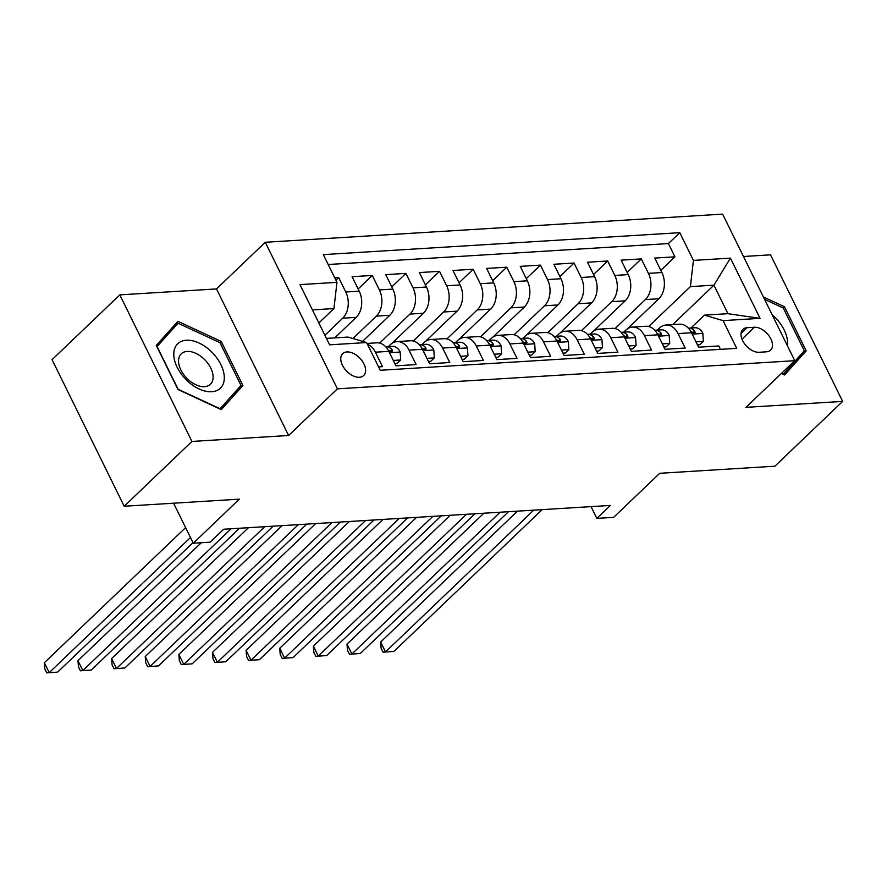 <?xml version="1.0" encoding="UTF-8"?>
<svg xmlns="http://www.w3.org/2000/svg" width="887" height="887" viewBox="0 0 887 887"><rect width="100%" height="100%" fill="white"/><g stroke="black" fill="none" stroke-linecap="round" stroke-linejoin="round"><path stroke-width="1.33" d="M359.435 377.274A15.168 9.269 46.3 0 0 363.67 375.556A15.168 9.269 46.3 0 0 362.173 360.965A15.168 9.269 46.3 0 0 346.95 351.928A15.168 9.269 46.3 0 0 342.715 353.647A15.168 9.269 46.3 0 0 344.211 368.238A15.168 9.269 46.3 0 0 359.435 377.274M119.812 294.872L52.056 359.678L124.18 506.244L191.936 441.438L288.619 435.495L337.404 388.839L265.28 242.273L216.495 288.929L119.812 294.872L191.936 441.438M337.404 388.839L794.752 360.687L722.628 214.122L265.28 242.273M794.752 360.687L745.967 407.355L842.65 401.401L770.526 254.835L743.483 256.498M842.65 401.401L774.894 466.207L659.717 473.292L613.638 517.354L596.829 518.396L610.378 505.435L223.646 529.229L210.097 542.19L193.288 543.221L239.357 499.159L124.18 506.244M378.572 366.896L382.508 366.653L375.389 352.194L388.839 351.374A18.949 13.327 -93.5 0 0 376.842 342.825L367.03 343.424M388.839 351.374L395.957 365.832L416.136 364.59L409.018 350.132L422.467 349.301A18.949 13.327 -93.5 0 0 410.47 340.752L397.01 341.584A18.949 13.327 86.5 0 1 409.018 350.132M422.467 349.301L429.585 363.759L449.764 362.517L442.646 348.059L456.095 347.227A18.949 13.327 -93.5 0 0 444.099 338.679L430.638 339.51A18.949 13.327 86.5 0 1 442.646 348.059M456.095 347.227L463.214 361.685L483.393 360.444L476.275 345.985L489.724 345.165A18.949 13.327 -93.5 0 0 477.727 336.616L464.267 337.437A18.949 13.327 86.5 0 1 476.275 345.985M489.724 345.165L496.842 359.623L517.021 358.381L509.903 343.923L523.352 343.092A18.949 13.327 -93.5 0 0 511.355 334.543L497.906 335.375A18.949 13.327 86.5 0 1 509.903 343.923M523.352 343.092L530.47 357.55L550.65 356.308L543.531 341.85L556.992 341.018A18.949 13.327 -93.5 0 0 544.984 332.47L531.535 333.301A18.949 13.327 86.5 0 1 543.531 341.85M556.992 341.018L564.099 355.487L584.278 354.246L577.16 339.776L590.62 338.956A18.949 13.327 -93.5 0 0 578.612 330.407L565.163 331.228A18.949 13.327 86.5 0 1 577.16 339.776M590.62 338.956L597.727 353.414L617.906 352.172L610.788 337.714L624.248 336.883A18.949 13.327 -93.5 0 0 612.241 328.334L598.792 329.166A18.949 13.327 86.5 0 1 610.788 337.714M624.248 336.883L631.356 351.341L651.535 350.099L644.417 335.641L657.877 334.82A18.949 13.327 -93.5 0 0 645.869 326.261L632.42 327.092A18.949 13.327 86.5 0 1 644.417 335.641M657.877 334.82L664.984 349.278L685.163 348.037L678.045 333.579A18.949 13.327 -93.5 0 0 666.048 325.019A18.949 13.327 -93.5 0 0 659.418 328.101L657.345 330.075M627.22 328.977L658.83 298.753A18.949 13.327 -93.5 0 0 661.879 272.531L654.761 258.073L674.94 256.831L660.804 270.358M615.046 328.578L645.381 299.573A18.949 13.327 -93.5 0 0 648.419 273.362L641.312 258.904L627.176 272.42M641.312 258.904L621.133 260.146L628.24 274.604A18.949 13.327 -93.5 0 1 625.202 300.815L593.591 331.051M559.963 333.113L591.574 302.888A18.949 13.327 -93.5 0 0 594.612 276.677L587.504 262.219L607.684 260.978L593.547 274.493M526.335 335.186L557.945 304.962A18.949 13.327 -93.5 0 0 560.983 278.74L553.876 264.282L574.055 263.04L559.919 276.567M492.706 337.26L524.317 307.024A18.949 13.327 -93.5 0 0 527.355 280.813L520.248 266.355L540.427 265.113L526.29 278.629M459.078 339.322L490.688 309.097A18.949 13.327 -93.5 0 0 493.726 282.886L486.619 268.428L506.787 267.187L492.662 280.702M425.45 341.395L457.06 311.16A18.949 13.327 -93.5 0 0 460.098 284.949L452.991 270.491L473.159 269.249L459.034 282.776M391.821 343.469L423.432 313.233A18.949 13.327 -93.5 0 0 426.47 287.022L419.363 272.564L439.531 271.322L425.405 284.838M362.55 341.362L389.803 315.306A18.949 13.327 -93.5 0 0 392.841 289.095L385.734 274.626L405.902 273.396L391.766 286.911M334.721 337.892L356.175 317.369A18.949 13.327 -93.5 0 0 359.213 291.158L352.106 276.7L372.274 275.458L358.137 288.985M397.01 341.584A18.949 13.327 86.5 0 0 390.38 344.655L388.318 346.629M430.638 339.51A18.949 13.327 86.5 0 0 424.008 342.582L421.946 344.566M464.267 337.437A18.949 13.327 86.5 0 0 457.637 340.508L455.574 342.493M497.906 335.375A18.949 13.327 86.5 0 0 491.265 338.446L489.203 340.42M531.535 333.301A18.949 13.327 86.5 0 0 524.893 336.373L522.831 338.357M565.163 331.228A18.949 13.327 86.5 0 0 558.522 334.31L556.459 336.284M598.792 329.166A18.949 13.327 86.5 0 0 592.15 332.237L590.088 334.211M632.42 327.092A18.949 13.327 86.5 0 0 625.778 330.164L623.716 332.148M754.393 327.259L746.998 327.713A14.691 8.981 46.3 0 0 742.885 329.376A14.691 8.981 46.3 0 0 744.337 343.524A14.691 8.981 46.3 0 0 759.084 352.272L766.479 351.817A14.691 8.981 46.3 0 0 770.592 350.154A14.691 8.981 46.3 0 0 769.14 336.018A14.691 8.981 46.3 0 0 754.393 327.259L741.964 339.156M326.438 338.402L347.959 337.071L366.597 342.548L380.246 370.278L736.709 348.347L723.06 320.617L704.422 315.14L690.973 328.002M366.597 342.548L329.609 344.832L299.972 284.616L336.971 282.343L323.323 254.613L679.786 232.682L693.434 260.412L730.422 258.128L760.048 318.344L723.06 320.617M324.897 335.253L342.715 318.2L356.175 317.369M352.926 338.535L376.343 316.127L389.803 315.306M379.647 343.069L409.971 314.065L423.432 313.233M413.275 340.996L443.611 311.991L457.06 311.16M446.904 338.934L477.239 309.929L490.688 309.097M480.532 336.86L510.868 307.856L524.317 307.024M514.161 334.787L544.496 305.782L557.945 304.962M547.789 332.725L578.124 303.72L591.574 302.888M581.417 330.651L611.753 301.647L625.202 300.815M674.94 256.831L668.41 243.57L328.19 264.503M342.715 318.2A18.949 13.327 86.5 0 0 345.764 291.989L338.646 277.531L334.721 277.775M372.274 275.458L379.392 289.916A18.949 13.327 86.5 0 1 376.343 316.127M405.902 273.396L413.02 287.854A18.949 13.327 86.5 0 1 409.971 314.065M439.531 271.322L446.649 285.78A18.949 13.327 86.5 0 1 443.611 311.991M473.159 269.249L480.277 283.707A18.949 13.327 86.5 0 1 477.239 309.929M506.787 267.187L513.906 281.645A18.949 13.327 86.5 0 1 510.868 307.856M540.427 265.113L547.534 279.571A18.949 13.327 86.5 0 1 544.496 305.782M574.055 263.04L581.162 277.498A18.949 13.327 86.5 0 1 578.124 303.72M607.684 260.978L614.791 275.436A18.949 13.327 86.5 0 1 611.753 301.647M720.455 349.345L718.792 345.963L698.612 347.205L691.505 332.747A18.949 13.327 -93.5 0 0 679.497 324.198L666.048 325.019M704.422 315.14L727.961 313.688L713.935 285.17L690.385 286.623L693.434 260.412M672.69 324.62L713.935 285.17L730.422 258.128M648.674 326.516L690.385 286.623M173.586 503.206L193.288 543.221M591.041 506.621L596.829 518.396M318.854 322.979L333.922 308.554L312.412 309.885M668.41 243.57L679.786 232.682M338.646 277.531L335.896 280.159M336.971 282.343L333.922 308.554M367.451 344.278A18.949 13.327 86.5 0 1 375.389 352.194M727.961 313.688L760.048 318.344M781.392 373.46L784.596 374.946L806.183 350.875L784.463 306.736L763.397 296.979M288.619 435.495L216.495 288.929M177.999 389.537L221.306 409.606L242.905 385.546L221.185 341.406L177.877 321.327L156.278 345.398L177.999 389.537M783.454 374.414L794.674 361.497M783.177 307.977L784.463 306.736M794.796 361.763L806.183 350.875M220.164 409.084L231.385 396.167M219.898 342.637L221.185 341.406M231.518 396.434L242.905 385.546M695.962 341.817L703.358 341.362L702.826 333.224A12.562 8.826 -93.5 0 0 694.964 327.758L688.578 328.157A12.562 8.826 -93.5 0 0 688.39 328.168M697.47 344.877L699.832 344.721L703.358 341.362M517.487 511.145L380.634 642.033L385.512 651.934L533.763 510.147M393.917 651.424L383.051 652.178L393.917 651.424L542.168 509.626M690.796 331.428L694.31 333.146L695.131 332.448L694.632 330.973A12.562 8.826 -93.5 0 0 688.578 328.157M383.051 652.178L381.1 648.22L380.634 642.033M787.412 345.775A30.801 18.827 46.3 0 0 772.133 314.73M764.561 299.351L783.254 308.011L804.298 350.775L783.376 374.092L781.602 373.272M224.311 377.696A30.801 18.827 46.3 0 0 199.01 343.014A30.801 18.827 46.3 0 0 173.785 354.279A30.801 18.827 46.3 0 0 199.087 388.961A30.801 18.827 46.3 0 0 224.311 377.696M213.135 377.075A21.088 12.884 46.3 0 0 200.684 356.219A21.088 12.884 46.3 0 0 181.27 353.813A21.088 12.884 46.3 0 0 178.542 361.042A21.088 12.884 46.3 0 0 191.004 381.887A21.088 12.884 46.3 0 0 210.419 384.293A21.088 12.884 46.3 0 0 213.135 377.075M156.378 345.608L167.166 333.59L178.01 323.223L219.965 342.67L241.009 385.435L220.098 408.752L178.132 389.304L157.088 346.54L178.01 323.223M662.334 343.879L669.729 343.424L669.197 335.297A12.562 8.826 -93.5 0 0 661.336 329.831L654.95 330.219A12.562 8.826 -93.5 0 0 654.761 330.241M663.842 346.939L666.204 346.795L669.729 343.424M483.858 513.218L347.005 644.106L351.884 654.007L500.135 512.22M360.288 653.486L349.423 654.251L360.288 653.486L508.539 511.699M657.167 333.49L660.682 335.208L661.502 334.521L661.003 333.035A12.562 8.826 -93.5 0 0 654.95 330.219M349.423 654.251L347.471 650.293L347.005 644.106M628.706 345.952L636.101 345.498L635.569 337.37A12.562 8.826 -93.5 0 0 627.708 331.904L621.321 332.292A12.562 8.826 -93.5 0 0 621.133 332.303M630.213 349.012L632.575 348.868L636.101 345.498M450.23 515.292L313.377 646.168L318.256 656.081L466.507 514.283M326.66 655.56L315.794 656.325L326.66 655.56L474.911 513.773M623.539 335.563L627.054 337.282L627.874 336.583L627.375 335.109A12.562 8.826 -93.5 0 0 621.321 332.292M315.794 656.325L313.843 652.355L313.377 646.168M595.077 348.014L602.473 347.56L601.94 339.433A12.562 8.826 -93.5 0 0 594.079 333.967L587.693 334.366A12.562 8.826 -93.5 0 0 587.504 334.377M596.585 351.075L598.947 350.93L602.473 347.56M416.602 517.354L279.749 648.242L284.627 658.143L432.878 516.356M293.032 657.633L282.166 658.387L293.032 657.633L441.282 515.835M589.899 337.625L593.425 339.355L594.246 338.657L593.747 337.182A12.562 8.826 -93.5 0 0 587.693 334.366M282.166 658.387L280.214 654.429L279.749 648.242M561.449 350.088L568.844 349.633L568.301 341.506A12.562 8.826 -93.5 0 0 560.451 336.04L554.065 336.428A12.562 8.826 -93.5 0 0 553.876 336.45M562.957 353.148L565.318 353.004L568.844 349.633M382.973 519.427L246.12 650.315L250.999 660.216L399.25 518.418M259.403 659.695L248.537 660.46L259.403 659.695L407.654 517.908M556.271 339.699L559.797 341.417L560.617 340.73L560.118 339.244A12.562 8.826 -93.5 0 0 554.065 336.428M248.537 660.46L246.586 656.502L246.12 650.315M527.82 352.161L535.216 351.707L534.673 343.579A12.562 8.826 -93.5 0 0 526.823 338.113L520.436 338.501A12.562 8.826 -93.5 0 0 520.248 338.512M529.328 355.221L531.69 355.077L535.216 351.707M349.345 521.489L212.492 652.377L217.37 662.29L365.61 520.492M225.775 661.769L214.909 662.522L225.775 661.769L374.026 519.97M522.643 341.772L526.168 343.491L526.989 342.792L526.49 341.318A12.562 8.826 -93.5 0 0 520.436 338.501M214.909 662.522L212.958 658.564L212.492 652.377M494.192 354.223L501.587 353.769L501.044 345.642A12.562 8.826 -93.5 0 0 493.194 340.176L486.808 340.575A12.562 8.826 -93.5 0 0 486.619 340.586M495.7 357.284L498.062 357.139L501.587 353.769M315.717 523.563L178.864 654.451L183.742 664.352L331.982 522.565M192.146 663.831L181.281 664.596L192.146 663.831L340.397 522.044M489.014 343.834L492.54 345.564L493.36 344.866L492.862 343.391A12.562 8.826 -93.5 0 0 486.808 340.575M181.281 664.596L179.329 660.638L178.864 654.451M460.564 356.297L467.959 355.842L467.416 347.715A12.562 8.826 -93.5 0 0 459.566 342.249L453.179 342.637A12.562 8.826 -93.5 0 0 452.991 342.659M462.072 359.357L464.433 359.213L467.959 355.842M282.088 525.636L145.235 656.524L150.114 666.425L298.354 524.627M158.518 665.904L147.641 666.669L158.518 665.904L306.769 524.117M455.386 345.908L458.912 347.626L459.732 346.939L459.233 345.453A12.562 8.826 -93.5 0 0 453.179 342.637M147.641 666.669L145.701 662.7L145.235 656.524M426.935 358.37L434.331 357.916L433.787 349.788A12.562 8.826 -93.5 0 0 425.937 344.311L419.551 344.71A12.562 8.826 -93.5 0 0 419.363 344.721M428.443 361.43L430.805 361.286L434.331 357.916M248.46 527.698L111.607 658.586L116.485 668.488L264.725 526.701M124.89 667.978L114.013 668.731L124.89 667.978L273.141 526.179M421.757 347.981L425.272 349.7L426.104 349.001L425.605 347.527A12.562 8.826 -93.5 0 0 419.551 344.71M114.013 668.731L112.072 664.773L111.607 658.586M393.307 360.432L400.702 359.978L400.159 351.851A12.562 8.826 -93.5 0 0 392.309 346.385L385.923 346.784A12.562 8.826 -93.5 0 0 385.734 346.795M394.804 363.493L397.176 363.348L400.702 359.978M201.271 542.733L77.978 660.66L82.857 670.561L231.097 528.774M91.261 670.04L80.384 670.805L91.261 670.04L239.512 528.253M388.129 350.043L391.644 351.773L392.475 351.075L391.976 349.589A12.562 8.826 -93.5 0 0 385.923 346.784M80.384 670.805L78.444 666.847L77.978 660.66M185.605 527.621L44.35 662.733L49.217 672.634L190.483 537.522M57.633 672.113L46.756 672.878L57.633 672.113L193 542.644M46.756 672.878L44.816 668.909L44.35 662.733M645.381 299.573L658.83 298.753M648.419 273.362L661.879 272.531M345.764 291.989L359.213 291.158M379.392 289.916L392.841 289.095M413.02 287.854L426.47 287.022M446.649 285.78L460.098 284.949M480.277 283.707L493.726 282.886M513.906 281.645L527.355 280.813M547.534 279.571L560.983 278.74M581.162 277.498L594.612 276.677M614.791 275.436L628.24 274.604M678.045 333.579L691.505 332.747M741.044 333.412L746.998 327.713M692.159 334.089L702.837 333.434M692.692 332.836L694.632 330.973M658.531 336.162L669.208 335.497M659.063 334.898L661.003 333.035M624.903 338.224L635.58 337.57M625.435 336.971L627.375 335.109M591.274 340.298L601.951 339.643M591.806 339.045L593.747 337.182M557.646 342.36L568.323 341.706M558.178 341.107L560.118 339.244M524.017 344.433L534.695 343.779M524.55 343.18L526.49 341.318M490.389 346.507L501.066 345.841M490.921 345.243L492.862 343.391M456.761 348.569L467.438 347.915M457.293 347.316L459.233 345.453M423.132 350.642L433.81 349.988M423.664 349.389L425.605 347.527M389.504 352.716L400.181 352.05M390.036 351.452L391.976 349.589"/></g></svg>
